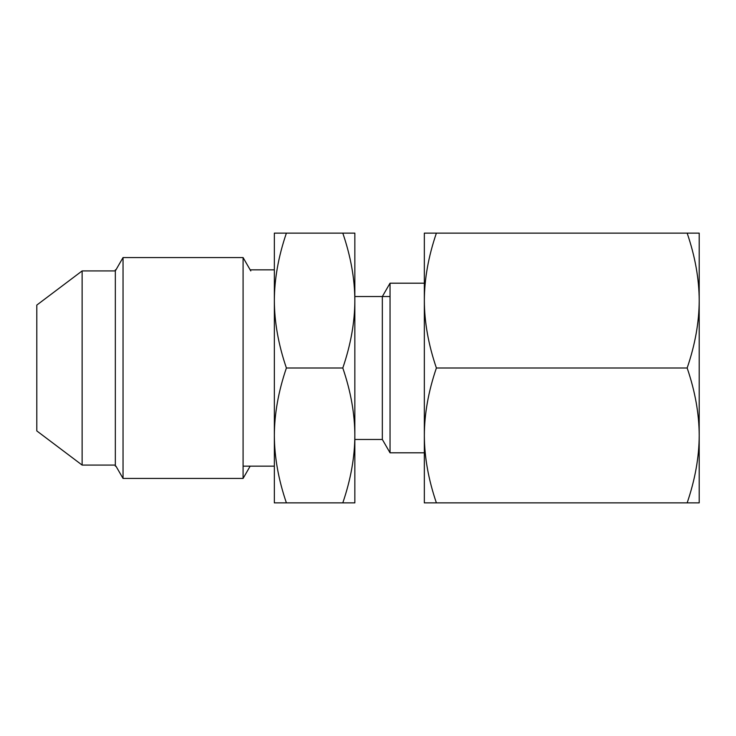 <?xml version="1.0" encoding="UTF-8"?>
<svg xmlns="http://www.w3.org/2000/svg" width="736" height="736" viewBox="0 0 736 736"><rect width="100%" height="100%" fill="white"/><g stroke="black" fill="none" stroke-linecap="round" stroke-linejoin="round"><path stroke-width="1.1" d="M286.396 233.128C278.429 256.459 274.418 278.935 274.353 300.564C274.418 322.184 278.429 344.66 286.396 368C278.429 391.331 274.418 413.816 274.353 435.436C274.418 457.056 278.429 479.532 286.396 502.872L274.353 502.872L274.353 233.128L354.844 233.128L354.844 300.564C354.789 278.935 350.768 256.459 342.801 233.128M342.801 502.872C350.768 479.532 354.789 457.056 354.844 435.436C354.789 413.816 350.768 391.331 342.801 368C350.768 344.66 354.789 322.184 354.844 300.564L354.844 502.872L286.396 502.872M286.396 368L342.801 368M424.341 452.815L390.043 452.815L382.334 439.466L354.844 439.466L382.334 439.466L382.334 296.534L354.844 296.534L390.043 296.534M382.334 296.534L390.043 283.185L390.043 452.815M436.393 233.128C428.426 256.459 424.405 278.935 424.341 300.564C424.405 322.184 428.426 344.66 436.393 368C428.426 391.331 424.405 413.807 424.341 435.436C424.405 457.056 428.426 479.541 436.393 502.872L424.341 502.872L424.341 233.128L699.2 233.128L699.2 300.564C699.136 278.935 695.124 256.459 687.157 233.128M687.157 502.872C695.124 479.541 699.136 457.056 699.2 435.436C699.136 413.807 695.124 391.331 687.157 368C695.124 344.66 699.136 322.184 699.2 300.564L699.2 502.872L436.393 502.872M436.393 368L687.157 368M82.128 270.922L82.128 465.078L36.8 430.919L36.8 305.081L82.128 270.922L115.331 270.922L123.041 257.563L243.082 257.563L243.082 478.437L123.041 478.437L123.041 257.563M123.041 478.437L115.957 466.164L115.331 466.164L115.331 269.836M424.341 283.185L390.043 283.185M82.128 465.078L115.331 465.078M250.792 270.922L243.082 257.563M250.166 466.164L243.082 478.437M243.082 466.164L274.353 466.164M250.166 269.836L274.353 269.836"/></g></svg>
